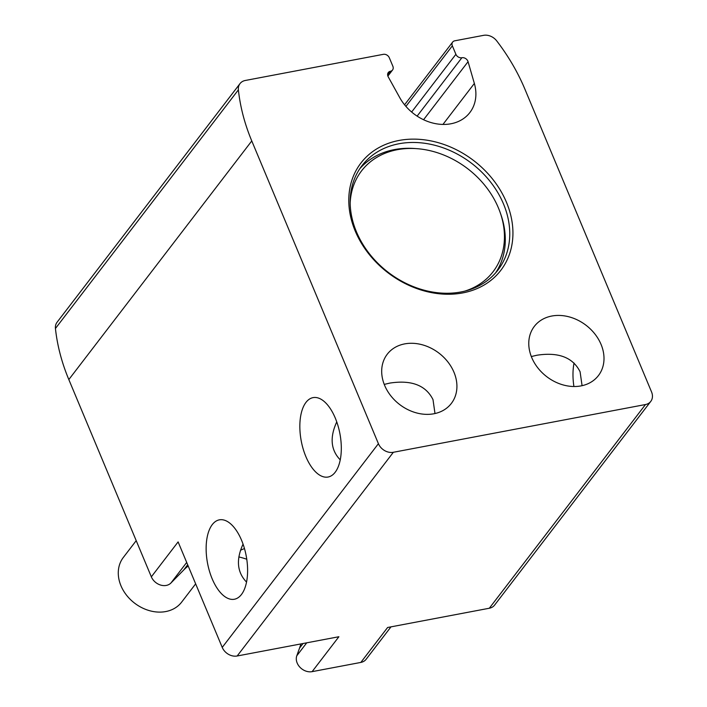 <?xml version="1.0" encoding="UTF-8"?>
<svg xmlns="http://www.w3.org/2000/svg" width="707" height="707" viewBox="0 0 707 707"><rect width="100%" height="100%" fill="white"/><g stroke="black" fill="none" stroke-linecap="round" stroke-linejoin="round"><path stroke-width="1.06" d="M453.974 372.262A40.405 32.354 37.5 0 0 422.159 344.751A40.405 32.354 37.5 0 0 387.242 354.242A40.405 32.354 37.5 0 0 399.623 404.501A40.405 32.354 37.5 0 0 451.366 403.405A40.405 32.354 37.5 0 0 453.974 372.262M434.991 413.533L433.002 399.614C425.853 385.297 411.492 379.783 389.937 383.07L384.237 384.396M336.753 421.902C329.621 437.412 330.779 450.067 340.253 459.877M601.056 344.406A40.405 32.354 37.5 0 0 569.241 316.895A40.405 32.354 37.5 0 0 534.324 326.387A40.405 32.354 37.5 0 0 546.705 376.645A40.405 32.354 37.5 0 0 598.449 375.55A40.405 32.354 37.5 0 0 601.056 344.406M582.073 385.677L580.085 371.758C572.926 357.442 558.574 351.927 537.011 355.214L531.319 356.54M243.049 544.125C235.917 559.635 237.084 572.299 246.549 582.1M240.504 550.258A40.405 32.354 -142.5 0 1 244.489 548.632M650.776 401.399A12.24 9.801 -142.5 0 1 645.482 404.537L393.348 452.286A12.24 9.801 -142.5 0 1 378.413 443.687L251.772 140.94A195.883 156.848 -142.5 0 1 238.383 89.86A12.24 9.801 -142.5 0 1 240.009 83.612A12.24 9.801 -142.5 0 1 245.294 80.474L383.344 54.333A4.896 3.924 -142.5 0 1 389.318 57.771L392.862 66.237A4.896 3.924 -142.5 0 1 392.544 70.011A4.896 3.924 -142.5 0 1 390.414 71.274A4.896 3.924 -142.5 0 0 388.284 72.529A4.896 3.924 -142.5 0 0 388.214 76.816L399.72 97.593A43.816 35.085 -142.5 0 0 469.863 112.546A43.816 35.085 -142.5 0 0 474.353 83.461L468.061 61.695A4.896 3.924 -142.5 0 0 461.883 57.735A4.896 3.924 -142.5 0 1 455.891 54.298L452.356 45.831A4.896 3.924 -142.5 0 1 452.666 42.058A4.896 3.924 -142.5 0 1 454.787 40.803L483.57 35.35A12.24 9.801 -142.5 0 1 496.747 40.926A195.883 156.848 -142.5 0 1 524.921 89.206L651.562 391.961A12.24 9.801 -142.5 0 1 650.776 401.399L494.6 605.104A12.24 9.801 -142.5 0 1 489.315 608.241L387.604 627.498L360.835 662.424L312.114 671.65A12.24 9.801 -142.5 0 1 300.033 667.337A12.24 9.801 -142.5 0 1 296.79 655.787L299.547 648.072A71.009 56.86 -142.5 0 0 300.829 643.936M393.348 452.286L237.172 655.99L338.883 636.733L312.114 671.65M237.172 655.99A12.24 9.801 -142.5 0 1 222.237 647.4L178.111 541.907L151.342 576.832L68.826 379.571A195.883 156.848 -142.5 0 1 55.438 328.49A12.24 9.801 -142.5 0 1 57.064 322.242L240.009 83.612M186.701 562.445L170.935 583.01L183.652 570.054A71.009 56.86 -142.5 0 1 188.195 565.998M170.935 583.01A12.24 9.801 -142.5 0 1 151.342 576.832M390.98 626.862L366.12 659.286A12.24 9.801 -142.5 0 1 360.835 662.424M238.842 556.93A71.009 56.86 -142.5 0 1 246.77 559.237M574.049 363.036A40.405 19.681 -100.7 0 0 573.916 386.508M335.304 418.12A40.405 19.681 -100.7 0 0 313.06 397.626A40.405 19.681 -100.7 0 0 301.244 440.982A40.405 19.681 -100.7 0 0 328.092 477.022A40.405 19.681 -100.7 0 0 335.304 418.12M241.6 540.342A40.405 19.681 -100.7 0 0 219.356 519.848A40.405 19.681 -100.7 0 0 207.54 563.205A40.405 19.681 -100.7 0 0 234.388 599.244A40.405 19.681 -100.7 0 0 241.6 540.342M506.495 202.37A88.145 70.585 37.5 0 0 365.422 157.855A88.145 70.585 37.5 0 0 420.647 289.87A88.145 70.585 37.5 0 0 506.495 202.37M464.826 291.116A82.869 66.361 37.5 0 0 500.264 212.772A82.869 66.361 37.5 0 0 498.4 207.885A82.869 66.361 37.5 0 0 416.617 148.647A82.869 66.361 37.5 0 0 350.168 203.218M416.617 148.647L414.47 148.497A85.697 68.623 37.5 0 0 359.819 168.708M495.642 272.84A85.697 68.623 37.5 0 0 500.971 214.813L500.264 212.772M503.499 203.934A85.697 68.623 37.5 0 0 436.007 145.589A85.697 68.623 37.5 0 0 361.949 165.721A85.697 68.623 37.5 0 0 388.214 272.319A85.697 68.623 37.5 0 0 497.975 270.003A85.697 68.623 37.5 0 0 503.499 203.934M136.212 540.652L123.327 557.452A36.729 29.411 37.5 0 0 134.586 603.142A36.729 29.411 37.5 0 0 181.628 602.143L195.653 583.849M645.482 404.537L489.315 608.241M378.413 443.687L222.237 647.4M251.772 140.94L68.826 379.571M238.383 89.86L55.438 328.49M390.414 71.274L387.622 74.915M474.353 83.461L442.944 124.432M468.061 61.695L423.564 119.73M461.883 57.735L417.121 116.125M455.891 54.298L411.633 112.033M452.356 45.831L405.915 106.395M187.682 564.787L183.652 570.054M303.047 643.52L299.547 648.072M306.732 642.822L296.79 655.787M392.544 70.011L387.887 76.091M452.666 42.058L404.572 104.795"/></g></svg>
